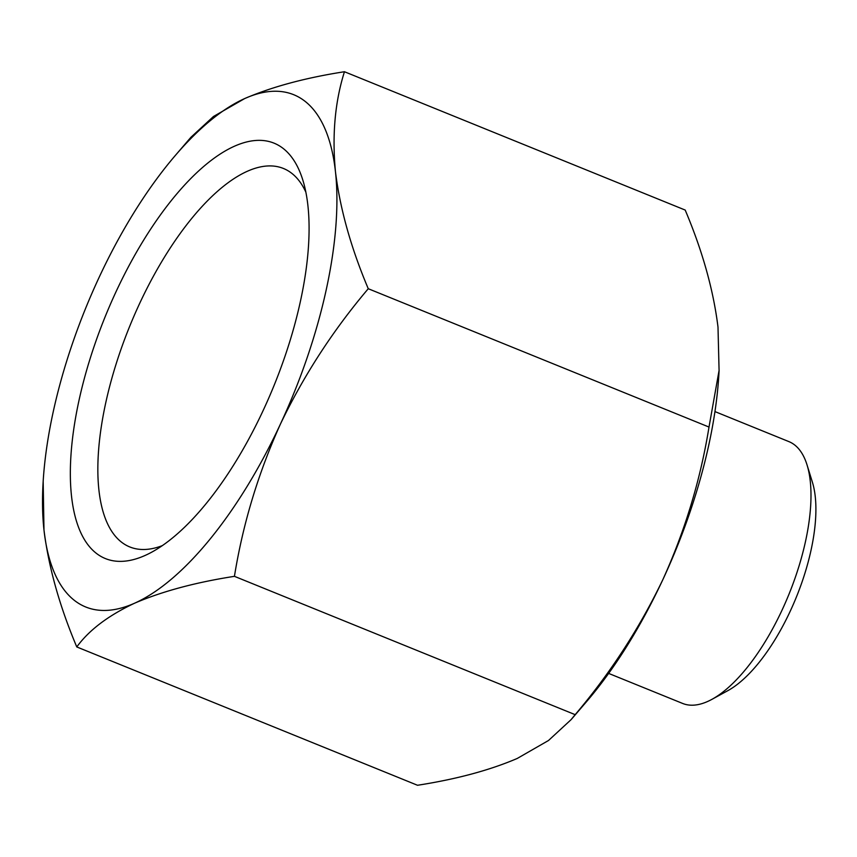 <?xml version="1.0" encoding="UTF-8"?>
<svg xmlns="http://www.w3.org/2000/svg" width="857" height="857" viewBox="0 0 857 857"><rect width="100%" height="100%" fill="white"/><g stroke="black" fill="none" stroke-linecap="round" stroke-linejoin="round"><path stroke-width="1.29" d="M344.45 71.731C334.991 101.737 331.991 135.074 335.462 171.743A276.447 112.438 -67.9 0 0 244.727 98.544C272.29 86.728 305.531 77.794 344.45 71.731L685.193 210.061C702.44 250.844 713.378 289.837 717.995 327.042L719.077 370.449L709.007 427.054L368.264 288.723C333.062 330.266 303.796 375.377 280.443 424.044A276.447 112.438 -67.9 0 0 335.462 171.743C340.079 208.947 351.016 247.941 368.264 288.723M280.443 424.044C258.203 473.289 242.863 524.045 234.432 576.332C195.492 582.396 162.252 591.341 134.699 603.157A276.447 112.438 -67.9 0 0 280.443 424.044M175.578 155.171L190.929 137.281L213.468 116.498L244.727 98.544A276.447 112.438 -67.9 0 0 175.578 155.171A276.447 112.438 -67.9 0 0 98.984 277.657A276.447 112.438 -67.9 0 0 43.171 481.302A276.447 112.438 -67.9 0 0 43.975 529.958A276.447 112.438 -67.9 0 0 134.699 603.157C108.389 615.476 89.074 630.066 76.776 646.939C59.54 606.092 48.603 567.098 43.975 529.958L43.171 481.302M76.776 646.939L417.52 785.269C456.46 779.206 489.701 770.261 517.242 758.456L548.501 740.502L571.03 719.709L575.165 714.663C610.366 673.12 639.643 628.02 662.986 579.343C685.225 530.108 700.565 479.342 709.007 427.054M571.041 719.719L586.392 701.829A276.447 112.438 -67.9 0 0 662.986 579.343A276.447 112.438 -67.9 0 0 718.798 375.698A276.447 112.438 -67.9 0 0 719.087 370.374M608.652 673.409L682.611 703.436A141.287 57.473 -67.9 0 0 707.636 701.476A141.287 57.473 -67.9 0 0 711.878 699.376L727.786 690.688A125.615 51.099 -67.9 0 0 796.357 597.125A125.615 51.099 -67.9 0 0 812.404 482.245L807.048 464.933A141.287 57.473 -67.9 0 0 788.901 441.612L714.942 411.585M711.878 699.376A141.287 57.473 -67.9 0 0 789.008 594.147A141.287 57.473 -67.9 0 0 807.048 464.933M305.853 192.129A204.234 83.075 -67.9 0 0 283.421 168.465A204.234 83.075 -67.9 0 0 129.632 326.453A204.234 83.075 -67.9 0 0 129.771 546.937A204.234 83.075 -67.9 0 0 162.348 545.62M145.101 555.454A224.18 91.185 -67.9 0 0 151.828 552.112A224.18 91.185 -67.9 0 0 274.197 385.147A224.18 91.185 -67.9 0 0 302.842 180.131A224.18 91.185 -67.9 0 0 107.8 310.341A224.18 91.185 -67.9 0 0 145.101 555.454M575.165 714.663L234.432 576.332M718.798 375.698L719.119 370.449"/></g></svg>
